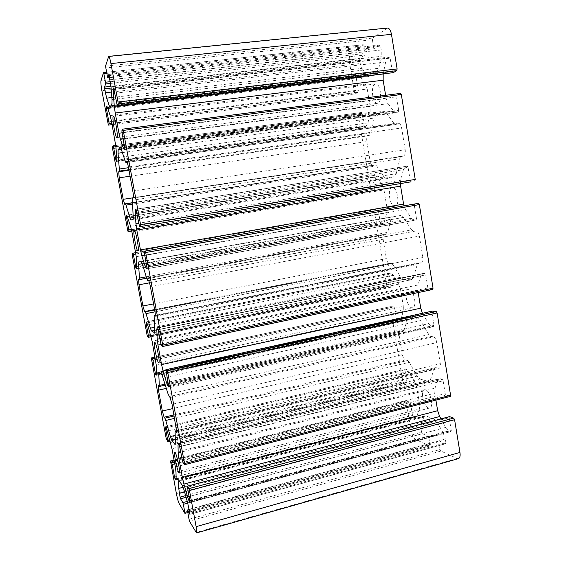<?xml version="1.0" encoding="UTF-8"?>
<svg xmlns="http://www.w3.org/2000/svg" width="561" height="561" viewBox="0 0 561 561"><rect width="100%" height="100%" fill="white"/><g stroke="black" fill="none" stroke-linecap="round" stroke-linejoin="round"><path stroke-width="0.42" stroke-dasharray="2.81 2.1" d="M432.608 289.504L428.73 289.301L161.449 345.604M160.958 343.991L427.868 287.933L428.73 289.301M427.868 287.933L425.729 274.876L158.3 329.552M157.816 327.975L424.873 273.53L425.729 274.876M424.873 273.53L423.071 273.509L157.213 327.666M158.286 329.461L420.813 275.788L423.071 273.509M420.813 275.788L417.98 284.995L159.976 338.648M161.042 344.412L417.819 290.444L417.98 284.995M417.819 290.444L418.169 292.562M165.832 370.337L422.721 313.774L422.44 313.283M422.721 313.774L428.688 323.641L167.998 382.237M168.651 385.835L431.753 326.334L428.688 323.641M431.753 326.334L433.59 326.607L168.672 386.592M168.573 385.358L434.018 325.373L433.59 326.607M434.018 325.373L431.886 312.386L165.93 371.01M432.124 311.173L431.886 312.386M184.52 464.655L450.125 396.41L446.1 395.154L182.963 462.509M182.437 460.714L445.224 393.633L446.1 395.154M445.224 393.633L443.113 380.772L179.829 446.521M179.31 444.747L442.236 379.278L443.113 380.772M442.236 379.278L440.371 378.759L178.601 443.835M179.275 444.705L438.008 380.281L439.466 378.731L440.371 378.759M438.008 380.281L434.985 388.156L180.866 452.173M181.841 457.474L434.775 393.233L434.985 388.156M434.775 393.233L435.911 400.119M440.988 418.885L445.764 427.419L189.036 496.555M189.856 501.015L448.926 430.792L445.764 427.419M448.926 430.792L450.827 431.549L190.032 502.375M189.927 501.387L451.275 430.511L450.827 431.549M451.275 430.511L449.179 417.721L187.332 487.278M449.291 416.746L449.179 417.721M458.463 458.632L457.124 458.47L440.911 451.058L189.394 521.106M188.889 519.297L440.076 449.515L440.911 451.058M440.076 449.515L438.835 442.005L187.367 511.05M189.204 509.584L439.067 441.002L438.835 442.005M439.256 441.023L445.483 443.73L189.99 514.248M189.884 513.308L445.925 442.734L445.483 443.73M445.925 442.734L445.322 439.081L189.148 509.29M187.598 502.6L443.295 433.197L445.322 439.081M443.295 433.197L437.278 422.328L183.959 489.781M182.465 485.735L434.277 419.102L437.278 422.328M434.277 419.102L425.995 415.925L179.204 480.686M179.583 481.275L423.857 417.118L425.035 415.848L425.995 415.925M423.857 417.118L421.164 424.13L183.152 487.257M184.576 491.976L421.009 428.814L421.164 424.13M421.009 428.814L421.577 432.243L185.614 495.629M186.098 497.312L422.349 433.695L421.577 432.243M422.349 433.695L428.057 436.17L187.255 501.415M187.746 503.14L428.856 437.65L428.057 436.17M428.856 437.65L430.07 444.971L187.472 511.632M184.835 513.287L429.859 445.946L430.07 444.971M429.677 445.925L415.505 439.445C413.45 438.085 411.97 435.252 411.059 430.96L406.22 401.999L170.544 462.012M174.078 460.132L406.43 401.017L406.22 401.999M406.564 401.024L409.796 402.202L174.464 462.229M174.766 463.87L410.54 403.583L409.796 402.202M410.54 403.583L412.475 415.175L176.091 476.787M176.126 478.526L413.219 416.578L412.475 415.175M413.219 416.578L414.803 417.202L176.112 479.676M176.14 478.975L416.823 416.045L415.701 417.286L414.803 417.202M416.823 416.045L419.446 408.997L175.986 472.018M175.341 466.976L419.6 404.222L419.446 408.997M419.6 404.222L416.823 387.546L171.968 448.709M170.544 442.538L414.972 382.069L416.823 387.546M414.972 382.069L409.537 372.266L167.29 431.086M165.993 427.657L406.851 369.503L409.537 372.266M406.851 369.503L405.301 369.075L165.418 426.914M166.091 427.805L404.958 370.12L405.301 369.075M404.958 370.12L406.9 381.768L169.871 440.182M167.844 441.703L406.683 382.791L406.9 381.768M406.557 382.784L403.345 381.775L166.631 440.034M166.189 438.478L402.616 380.435L403.345 381.775M402.616 380.435L390.477 307.758L151.512 359.103M155.067 357.175L390.722 306.629L390.477 307.758M390.793 306.629L393.906 306.965L155.257 358.234M156.659 373.535L400.778 319.679L403.233 311.474L403.338 306.362L155.537 359.748L394.635 308.22L393.906 306.965M394.635 308.22L396.592 319.973L156.624 372.855M156.666 374.418L397.328 321.25L396.592 319.973M397.328 321.25L398.85 321.474L156.561 375.064M400.778 319.679L398.85 321.474M403.338 306.362L400.526 289.448L152.115 341.193M150.727 335.247L398.696 284.168L400.526 289.448M398.696 284.168L393.387 275.283L147.676 324.91M146.505 322.182L390.786 273.109L393.387 275.283M390.786 273.109L146.014 321.93L389.292 273.095M147.01 322.982L388.976 274.294L389.25 273.095M388.976 274.294L390.947 286.103L150.832 335.604M151.14 336.754L390.68 287.274L390.947 286.103M390.624 287.281L387.532 287.113L147.508 336.628M147.094 335.212L386.824 285.9L387.532 287.113M386.824 285.9L374.51 212.219L132.2 254.645M135.741 252.667L377.798 210.41L135.741 252.667L374.804 210.929L374.51 212.219M135.937 254.014L378.507 211.539L377.798 210.41M378.507 211.539L380.498 223.453L136.919 267.309M136.779 268.733L381.207 224.603L380.498 223.453M381.207 224.603L136.681 268.831L382.672 224.414M136.877 266.468L384.509 221.967L382.735 224.4M384.509 221.967L386.788 212.563L136.225 256.686M135.425 250.83L386.845 207.107L386.788 212.563M386.845 207.107L383.997 189.948L131.947 231.988M130.608 226.272L382.188 184.864L383.997 189.948M382.188 184.864L377.013 176.939L127.754 217.086M126.8 215.066L374.643 175.341L377.013 176.939M374.496 175.369L126.989 215.228M127.592 216.581L372.77 177.136L373.065 175.775M372.77 177.136L374.769 189.113L131.435 229.456M131.723 230.823L374.468 190.452L374.769 189.113M374.468 190.452L131.772 231.048L371.487 191.154L370.807 190.06L358.325 115.363L112.586 148.609M112.452 147.073L358.598 113.911L358.325 115.363M358.598 113.911L361.466 112.509L115.776 145.502M115.889 146.687L362.154 113.504L361.466 112.509M362.154 113.504L364.173 125.587L116.863 160.13M364.804 126.618L116.33 161.442L364.804 126.618L364.173 125.587M364.867 126.604L366.27 125.987L116.702 160.916M116.793 157.732L368.009 122.866L366.27 125.987M368.009 122.866L370.113 112.235L115.868 146.47M114.998 140.194L370.12 106.429L370.113 112.235M370.12 106.429L367.224 89.024L111.464 121.05M110.166 115.58L365.442 84.136L367.224 89.024M365.442 84.136L360.407 77.201L107.523 107.579M106.948 106.281L358.528 76.058L360.407 77.201M357.981 76.254L356.607 77.088L107.305 106.983M107.845 108.561L356.333 78.617L356.607 77.088M356.333 78.617L358.36 90.763L111.59 121.723M111.877 123.301L358.086 92.27L358.36 90.763M358.086 92.27L355.246 93.855L112.123 124.619M108.035 123.988L354.573 92.895L355.246 93.855M354.573 92.895L349.496 62.502C348.928 57.951 349.44 54.845 351.046 53.19L363.114 44.761L103.497 72.614M106.681 73.393L363.837 45.7L363.114 44.761M363.837 45.7L365.12 53.442L110.356 81.682M110.615 83.414L364.825 55.076L365.12 53.442M364.825 55.076L359.924 58.323L110.952 86.345M111.092 88.049L359.643 59.915L359.924 58.323M359.643 59.915L360.239 63.533L111.422 92.06M111.87 97.537L362.006 68.351L360.239 63.533M362.006 68.351L367.104 75.258L110.938 105.917M110.314 107.396L369.075 76.429L367.104 75.258M369.657 76.233L376.901 71.969L111.983 103.448M112.039 99.606L378.822 68.281L376.901 71.969M378.822 68.281L381.192 56.324L110.987 86.78M110.04 79.858L381.228 49.985L381.192 56.324M381.228 49.985L380.596 46.121L109.255 75.588M108.939 74.438L379.944 45.09L380.596 46.121M379.818 45.139L374.446 48.695L109.633 77.649M107.298 76.745L373.696 47.727L374.446 48.695M373.696 47.727L372.378 39.768L105.678 67.951M105.524 66.121L372.693 38.071L372.378 39.768M372.693 38.071L387.434 28.05M116.884 104.514L392.356 71.619L392.945 72.685M392.356 71.619L390.147 58.148L114.135 89.578M113.799 88.379L389.46 57.089L390.147 58.148M389.334 57.131L387.679 58.141L114.072 89.262M114.802 93.21L385.638 62.005L387.679 58.141M385.638 62.005L383.219 73.877M385.638 95.3L386.164 98.484L122.095 132.81M123.168 138.665L388.079 103.652L386.164 98.484M388.079 103.652L393.752 111.33L124.837 147.788M124.451 149.689L396.164 112.733L393.752 111.33M396.627 112.6L398.324 111.856L124.886 149.058M124.759 147.319L398.696 110.229L398.324 111.856M398.696 110.229L396.494 96.836L122.032 132.473M121.898 130.699L396.865 95.174L396.494 96.836M396.865 95.174L400.477 93.406M139.107 225.277L410.252 180.607L411.045 181.82M410.252 180.607L408.071 167.346L136.407 210.592M407.272 166.154L135.965 209.197L407.272 166.154L408.071 167.346M407.237 166.161L136.106 209.414M136.73 212.331L403.359 169.71L405.512 166.645M403.359 169.71L400.715 180.284L138.735 223.243M400.379 183.58L400.715 180.284M144.668 255.465L405.533 209.498L403.962 205.859M405.533 209.498L411.353 218.292L146.603 265.991M146.989 268.733L414.327 220.284L411.353 218.292M414.327 220.284L146.94 268.838L416.094 220.052M146.856 267.352L416.493 218.629L416.108 220.052M416.493 218.629L414.327 205.438L144.17 252.759M414.726 203.98L414.327 205.438M155.018 311.846L393.093 264.778L391.347 263.368L154.696 309.981M393.093 264.778L400.638 277.26L154.443 327.329M154.591 330.394L403.373 279.518L400.638 277.26M403.373 279.518L411.241 279.75L154.422 332.47M154.598 330.492L413.373 277.562L411.241 279.75M413.373 277.562L417.279 264.497L153.952 317.042M418.562 262.955L155.292 315.345L418.562 262.955L417.279 264.497M418.758 262.934L421.241 262.899L155.152 315.899M154.766 310.359L422.875 257.513C423.246 260.507 422.77 262.296 421.444 262.878L421.241 262.899M422.875 257.513L419.355 236.083L150.411 286.664M148.532 280.64L415.996 230.971C417.538 231.16 418.66 232.871 419.355 236.083M415.996 230.971L147.76 280.556M146.905 278.789L411.571 229.849L413.541 231.216M411.571 229.849L403.443 217.395L142.375 264.196M141.162 261.728L400.617 215.48L403.443 217.395M400.617 215.48L138.826 261.896L392.938 216.623M142.221 263.719L390.996 219.169L392.896 216.63M390.996 219.169L387.7 232.366L146.295 276.825M386.522 233.951L146.737 278.242L386.522 233.951L387.7 232.366M386.452 233.958L138.644 279.539L384.376 234.168M149.521 282.821L383.128 239.231C382.77 236.391 383.163 234.708 384.306 234.182M383.128 239.231L386.361 258.6L153.581 303.908M154.626 309.574L389.243 263.397C387.939 263.102 386.971 261.503 386.361 258.6M389.243 263.397L391.347 263.368M159.029 386.466L403.05 331.488L404.004 330.338L165.172 384.131M402.693 331.495L400.533 331.123L158.258 385.688M166.421 388.352L399.194 335.534C398.85 333.08 399.18 331.614 400.175 331.13L400.533 331.123M399.194 335.534L402.377 354.636L172.844 408.569M174.001 414.867L405.337 359.945C403.976 359.306 402.994 357.539 402.377 354.636M405.337 359.945L407.524 360.492L174.212 415.989M174.639 418.338L409.32 362.301L407.524 360.492M409.32 362.301L417.054 376.115L175.186 435.413M175.277 439.312L419.866 378.991L417.054 376.115M419.866 378.991L428.036 381.375L175.298 444.165M175.355 443.134L430.273 379.902L428.892 381.41L428.036 381.375M430.273 379.902L434.438 368.703L175.116 431.942M176.792 430.771L435.427 367.63L434.438 368.703M435.988 367.637L438.562 368.282L176.771 432.187M176.357 427.643L440.308 363.668C440.658 366.214 440.266 367.757 439.137 368.289L438.562 368.282M440.308 363.668L436.844 342.568L172.066 404.348M170.06 397.567L433.394 336.831C434.999 337.442 436.142 339.356 436.844 342.568M433.394 336.831L430.848 336.39L169.134 396.641M168.181 394.313L428.814 334.559L430.848 336.39M428.814 334.559L420.484 320.619L163.335 377.904M161.982 374.636L417.573 318.031L420.484 320.619M417.573 318.031L409.586 316.986L159.177 372.153M160.579 373.395L407.545 318.844L409.586 316.986M407.545 318.844L404.004 330.338M392.013 187.514C386.824 188.363 389.986 207.465 395.105 206.217L395.112 206.21C400.365 205.733 397.314 186.231 392.125 187.486L392.013 187.514M425.497 389.769L424.446 389.72C419.958 390.61 423.751 406.515 428.506 407.938L429.67 408.022C434.214 407.132 430.21 390.884 425.497 389.769M408.878 289.371L408.401 289.406C403.464 290.177 406.97 307.624 411.928 307.807L412.517 307.772C417.51 307.014 413.801 289.224 408.878 289.371M374.902 84.15C370.33 86.317 372.56 104.22 377.462 103.308L378.044 103.126C382.672 101.331 380.561 83.007 375.582 83.926L374.902 84.15M132.691 204.078L376.634 165.874L375.078 164.836L125.292 203.832M376.634 165.874L383.997 176.988L133.546 217.444M131.113 220.094L386.501 178.636L383.997 176.988M386.634 178.608L394.201 176.631L133.273 218.916M133.49 215.999L396.227 173.7L394.201 176.631M396.227 173.7L399.86 158.728L132.431 200.221M132.578 198.131L401.269 156.645L399.86 158.728M401.269 156.645L403.654 155.902L133.245 197.612M132.817 191.07L405.175 149.717C405.554 153.034 405.049 155.095 403.654 155.902M405.175 149.717L401.606 127.957L128.378 166.968M126.807 161.701L398.598 123.406C400.014 123.518 401.017 125.033 401.606 127.957M398.324 123.476L395.975 124.437L127.193 162.339M125.264 161.323L394.067 123.539L395.975 124.437M394.067 123.539L386.143 112.635L121.071 148.602M120.278 146.933L383.864 111.267L386.143 112.635M383.415 111.401L376.052 114.795L121.344 149.436M122.389 152.606L374.208 118.055L376.052 114.795M374.208 118.055L371.165 132.999L128.518 167.711M128.883 169.717L369.987 135.047L371.165 132.999M369.987 135.047L367.988 135.86L128.988 170.278M130.082 176.21L366.838 141.582C366.473 138.574 366.852 136.667 367.988 135.86M366.838 141.582L370.113 161.224L132.985 197.816M124.738 204.267L372.806 165.53C371.578 165.418 370.681 163.98 370.113 161.224M372.925 165.502L374.951 164.871M351.046 53.19L100.959 80.728M386.55 28.394L108.476 56.668M127.712 230.396L370.807 190.06M349.496 62.502L101.878 90.672M403.233 311.474L156.26 365.19M457.124 458.47L196.027 532.48M411.059 430.96L176.385 493.603M415.505 439.445L179.113 503.476M363.233 44.712L106.471 72.257M124.703 204.281L372.806 165.53M375.078 164.836L132.599 202.682M395.701 124.514L127.207 162.381M126.716 161.673L398.598 123.406M120.131 146.877L383.864 111.267M131.071 220.108L386.501 178.636M369.075 76.429L110.159 107.565M379.944 45.09L108.89 74.403M109.64 77.691L374.327 48.744M155.095 315.934L421.444 262.878M154.331 332.533L411.599 279.722M124.318 149.78L396.164 112.733M113.75 88.35L389.46 57.089M126.758 215.066L374.643 175.341M106.758 106.162L358.528 76.058M112.13 124.64L355.169 93.883M361.536 112.488L115.776 145.488M157.101 327.645L422.714 273.544M168.644 386.62L433.695 326.6M178.293 443.639L439.466 378.731M189.997 502.467L451.023 431.57M156.442 375.19L399.334 321.46M390.722 306.629L155.06 357.161M390.68 287.274L151.147 336.761M158.146 385.631L400.175 331.13M403.05 331.488L165.46 385.098M435.427 367.63L176.778 430.617M176.638 432.384L439.137 368.289M175.116 444.473L428.892 381.41M159.008 372.09L409.074 317.007M395.105 206.217L137.978 250.984M392.125 187.486L134.219 230.382M424.446 389.72L174.843 452.489M429.67 408.022L179.282 473.007M408.401 289.406L154.703 342.42M412.517 307.772L158.784 362.785M377.462 103.308L116.877 137.564M375.582 83.926L113.364 116.323M425.035 415.848L178.868 480.405M445.686 443.751L189.955 514.346M187.647 512.593L429.859 445.946M189.19 509.514L439.067 441.002M175.944 480.069L415.701 417.286M165.376 426.893L405.189 369.075M406.43 401.017L174.064 460.09M406.683 382.791L170.151 441.17"/><path stroke-width="0.84" d="M162.823 346.446L432.685 289.497L433.043 288.186L162.725 345.113L162.802 346.467L161.449 345.604L160.958 343.991L157.816 327.975L157.101 327.645L156.799 329.763L158.286 329.461M162.725 345.113L145.699 252.52L419.348 204.583L418.485 203.327L145.229 251.04L145.699 252.52M145.229 251.04L418.485 203.327M146.603 265.991L145.11 266.265L146.386 268.838L146.94 268.838L146.856 267.352L144.079 251.237L414.726 203.98M145.11 266.265L141.884 255.956L144.668 255.465M140.439 249.862L136.779 230.003L400.61 186.119L403.583 204.113L140.439 249.862L141.884 255.956M138.735 223.243L135.937 223.706L136.779 230.003M135.937 223.706L135.222 212.57L136.73 212.331M136.106 209.414L135.467 209.519L135.222 212.57M135.467 209.519L135.958 209.204M411.045 181.82L139.563 226.693L135.965 209.197M414.817 180.93L415.224 179.415L140.566 224.617L140.664 226.216M140.566 224.617L123.238 130.411L401.311 94.493L415.224 179.415M124.837 147.788L123.329 147.992L124.318 149.78L124.886 149.058L122.032 132.473L121.898 130.699L122.803 129.135L123.238 130.411M123.329 147.992L120.342 139.044L123.168 138.665M122.095 132.81L118.946 133.216L120.342 139.044M118.946 133.216L115.222 113.027L383.149 80.216L383.191 73.996L114.297 106.246L115.222 113.027M114.297 106.246L113.273 93.392L114.802 93.21M114.072 89.262L113.343 89.346L113.273 93.392M113.343 89.346L113.799 88.379M117.305 105.734L118.154 103.883L396.746 70.658L393.17 72.657L117.277 105.763L113.722 88.393M118.013 102.025L110.945 63.582C110.103 59.15 109.353 56.745 108.701 56.366L387.434 28.05C389.362 28.253 390.708 30.35 391.459 34.326L397.125 68.933L118.013 102.025L118.154 103.883M108.701 56.366L105.524 66.121L107.656 77.909L109.64 77.691M109.633 77.649L107.656 77.909M107.684 77.867L108.939 74.438M110.938 105.917L109.36 106.106L110.159 107.565L111.983 103.448L112.039 99.606L110.987 86.78L108.855 74.445M109.36 106.106L106.702 98.14L111.87 97.537M111.422 92.06L105.419 92.747L106.702 98.14M105.419 92.747L104.683 88.771L111.092 88.049M110.952 86.345L104.528 87.067L104.683 88.771M104.528 87.067L105.594 83.975L110.615 83.414M110.356 81.682L105.44 82.229L105.594 83.975M105.44 82.229L103.862 73.694L106.681 73.393M112.123 124.619L108.371 125.11L101.878 90.672C101.015 85.7 100.707 82.383 100.959 80.728L103.497 72.614L103.862 73.694M112.13 124.64L108.371 125.11L109.051 123.658L111.877 123.301M111.59 121.723L108.911 122.053L109.051 123.658M108.911 122.053L106.45 108.736L107.845 108.561M107.305 106.983L106.309 107.102L106.45 108.736M106.309 107.102L106.948 106.281M116.863 160.13L115.973 160.257L116.33 161.442L116.702 160.916L116.793 157.732L115.868 146.47L111.464 121.05L110.166 115.58L107.523 107.579L106.611 106.324M115.973 160.257L113.525 147.003L115.889 146.687M131.435 229.456L128.848 229.891L128.946 231.286L128.097 231.658L131.772 231.048L128.09 231.658L127.712 230.396L112.586 148.609L112.452 147.073L113.154 145.853L113.525 147.003M128.848 229.891L126.421 216.77L127.592 216.581M126.989 215.228L126.309 215.34L126.421 216.77M126.309 215.34L126.8 215.066M136.681 268.831L136.225 256.686L131.947 231.988L130.608 226.272L126.709 215.087M136.919 267.309L135.797 267.506L136.197 268.838M135.797 267.506L133.385 254.456L135.937 254.014M132.992 253.151L135.741 252.667L132.992 253.151L133.385 254.456M150.832 335.604L148.476 336.088L148.56 337.294L147.508 336.628L147.094 335.212L132.2 254.645L132.101 253.306L135.741 252.667M151.147 336.761L148.546 337.294L151.14 336.754M148.476 336.088L146.084 323.164L147.01 322.982M156.561 375.064L156.26 365.19L152.115 341.193L147.676 324.91L146.505 322.182L146 321.93L146.084 323.164M156.288 375.12L155.755 374.622L156.666 374.418M156.624 372.855L155.32 373.142L155.755 374.622M155.32 373.142L152.95 360.288L155.537 359.727M155.257 358.234L152.522 358.823L152.95 360.288M152.522 358.823L151.449 357.946L155.067 357.175M169.871 440.182L167.809 440.687L167.886 441.731L166.189 438.478L151.512 359.103L151.428 357.939L155.06 357.161M167.809 440.687L165.453 427.959L166.091 427.805M176.112 479.676L175.628 479.802L175.944 480.069L176.14 478.975L175.986 472.018L175.341 466.976L171.968 448.709L167.29 431.086L165.993 427.657L165.376 426.893L165.453 427.959M175.628 479.802L175.011 478.821L176.126 478.526M176.091 476.787L174.555 477.187L175.011 478.821M174.555 477.187L172.213 464.522L174.766 463.87M174.464 462.229L171.764 462.916L172.213 464.522M171.764 462.916L170.516 461.044L174.078 460.132M187.472 511.632L184.828 512.361L184.899 513.35L179.113 503.476C178.223 501.618 177.318 498.322 176.385 493.603L170.516 461.044M184.828 512.361L183.349 504.339L187.746 503.14M187.255 501.415L182.858 502.6L183.349 504.339M182.858 502.6L180.572 498.799L186.098 497.312M185.614 495.629L180.102 497.109L180.572 498.799M180.102 497.109L179.408 493.357L184.576 491.976M183.152 487.257L178.777 488.421L179.408 493.357M178.777 488.421L178.657 481.52L179.583 481.275M189.99 514.248L187.598 502.6L183.959 489.781L182.465 485.735L179.204 480.686L178.868 480.405L178.657 481.52M189.884 514.276L187.367 510.089L189.204 509.584M196.518 532.943C196.918 532.466 196.785 530.376 196.126 526.667L189.471 490.503L454.585 419.698L459.95 452.454C460.448 455.82 459.957 457.874 458.463 458.632L196.518 532.943L189.394 521.106L187.367 510.089M188.931 488.638L187.332 486.233L449.634 416.655L453.688 418.127L188.931 488.638L189.471 490.503M190.032 502.375L187.332 486.233M189.927 502.404L189.162 501.204L189.856 501.015M189.036 496.555L187.591 496.948L189.162 501.204M187.591 496.948L183.91 484.059L439.656 416.514L437.657 410.701L182.381 477.46L183.91 484.059M182.381 477.46L178.84 458.239L181.841 457.474M180.866 452.173L178.16 452.853L178.84 458.239M178.16 452.853L178.026 445.013L179.275 444.705M184.513 463.547L167.774 372.532L437.103 312.968L450.588 395.295L184.513 463.547L184.583 464.697L182.963 462.509L182.437 460.714L179.31 444.747L178.293 443.639L178.026 445.013M167.262 370.856L165.888 369.727L432.314 311.131L436.22 311.551L167.262 370.856L167.774 372.532M168.672 386.592L165.888 369.727M168.609 386.606L167.956 385.996L168.651 385.835M167.998 382.237L166.526 382.567L167.956 385.996M166.526 382.567L163.069 370.947L165.832 370.337M418.169 292.562L420.743 308.171L161.582 364.594L163.069 370.947M161.582 364.594L157.978 345.057L161.042 344.412M159.976 338.648L157.227 339.223L157.978 345.057M157.227 339.223L156.799 329.763M165.172 384.131L159.296 385.456L159.149 386.522L158.146 385.631L158.468 390.154L166.421 388.352M159.296 385.456L158.77 373.794L160.579 373.395M176.771 432.187L172.066 404.348L170.06 397.567L168.181 394.313L161.982 374.636L159.008 372.09L158.77 373.794M176.449 432.265L175.481 431.093L176.792 430.771M175.298 444.165L174.822 444.277L175.355 443.134L175.116 431.942L175.481 431.093M174.822 444.277L171.729 440.189L175.277 439.312M175.186 435.413L170.362 436.598L171.729 440.189M170.362 436.598L165.761 420.455L174.639 418.338M174.212 415.989L164.892 418.197L165.761 420.455M164.892 418.197L164.085 417.216L174.001 414.867M172.844 408.569L162.325 411.038L164.085 417.216M162.325 411.038L158.468 390.154M137.985 250.977L137.978 250.984C136.47 251.637 132.578 230.248 134.219 230.382C135.72 229.694 139.626 251.181 137.985 250.977M178.882 472.685C177.066 470.23 173.461 452.58 174.843 452.489C176.07 451.395 180.887 472.881 179.282 473.007L178.882 472.685M158.595 362.722C156.926 361.691 153.188 342.448 154.703 342.42C156.063 341.488 160.432 362.757 158.784 362.785L158.595 362.722M117.039 137.431L116.877 137.564C115.293 138.048 111.744 115.973 113.364 116.323C114.816 115.811 118.252 135.958 117.039 137.431M154.696 309.981L145.243 311.839L146.021 313.62L155.018 311.846M145.243 311.839L144.563 311.558L154.626 309.574M153.581 303.908L142.908 305.983L144.563 311.558M142.908 305.983L138.995 284.785L149.521 282.821M146.295 276.825L139.458 278.081L139.31 279.616L138.623 279.546L138.995 284.785M139.31 279.616L146.737 278.242L139.331 279.609M139.458 278.081L138.574 264.371L142.221 263.719M155.152 315.899L155.095 315.934C155.446 315.506 155.334 313.655 154.766 310.359L150.411 286.664C149.696 283.081 149.072 281.075 148.532 280.64L147.76 280.556L146.905 278.789L142.375 264.196L141.162 261.728L138.812 261.896L138.574 264.371M155.025 315.927L154.212 315.584L155.292 315.366L154.212 315.584M154.422 332.47L154.149 315.577M154.212 332.512L151.582 331.011L154.591 330.394M154.443 327.329L150.348 328.164L151.582 331.011M150.348 328.164L146.021 313.62M132.985 197.816L123.196 199.323L124.703 204.281L125.327 203.818L125.987 205.123L132.691 204.078M123.196 199.323L119.22 177.795L130.082 176.21M128.988 170.278L118.729 171.757L119.22 177.795M118.729 171.757L119.241 171.105L128.883 169.717M128.518 167.711L119.318 169.029L119.241 171.105M119.318 169.029L118.048 153.202L122.389 152.606M121.344 149.436L118.154 149.871L118.048 153.202M118.154 149.871L120.278 146.933M127.193 162.339L125.945 162.557L125.264 161.323L121.071 148.602L120.005 146.968M126.022 162.508L126.807 161.701M133.546 217.444L130.012 218.012L131.071 220.108L133.273 218.916L132.431 200.221L132.578 198.131L133.245 197.612C133.581 196.911 133.434 194.73 132.817 191.07L128.378 166.968C127.747 163.714 127.193 161.954 126.716 161.673L126.639 161.722M130.012 218.012L125.987 205.123M422.44 313.283L420.743 308.171M437.103 312.968L436.22 311.551M450.125 396.41L450.588 395.295M435.911 400.119L437.657 410.701M439.656 416.514L440.988 418.885M454.585 419.698L453.688 418.127M396.746 70.658L397.125 68.933M383.149 80.216L385.638 95.3M401.311 94.493L400.575 93.378L122.859 129.128M400.61 186.119L400.379 183.58M403.962 205.859L403.583 204.113M419.348 204.583L433.043 288.186M459.95 452.454L196.126 526.667M146.386 268.838L146.989 268.733M391.459 34.326L110.945 63.582M128.946 231.286L131.723 230.823M115.776 145.502L113.196 145.853M432.685 289.497L162.802 346.467M106.471 72.257L103.526 72.572M122.831 129.114L400.575 93.378M450.301 396.417L184.583 464.697M132.599 202.682L125.327 203.818M127.207 162.381L125.945 162.557M393.058 72.699L117.277 105.763M115.776 145.488L113.175 145.839M432.215 311.131L165.86 369.72M449.445 416.641L187.262 486.184M165.46 385.098L159.149 386.522M176.778 430.617L175.291 430.974M184.899 513.35L187.647 512.593M187.297 510.026L189.19 509.514M174.064 460.09L170.467 461.002M170.151 441.17L167.886 441.731"/></g></svg>
